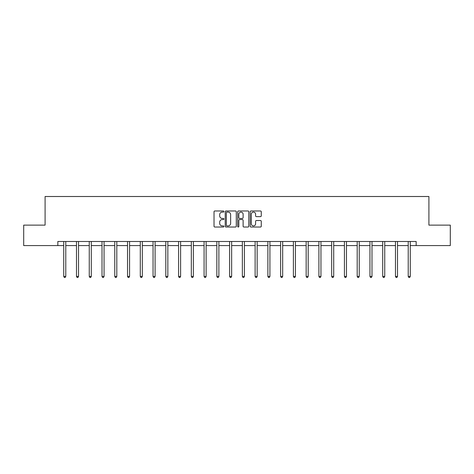 <?xml version="1.0" encoding="UTF-8"?>
<svg xmlns="http://www.w3.org/2000/svg" width="474" height="474" viewBox="0 0 474 474"><rect width="100%" height="100%" fill="white"/><g stroke="black" fill="none" stroke-linecap="round" stroke-linejoin="round"><path stroke-width="0.71" d="M223.912 211.534A0.563 0.563 0 0 0 223.355 210.971L214.823 210.971A0.8 0.8 0 0 0 214.023 211.771L214.023 226.222A0.8 0.8 0 0 0 214.823 227.028L223.355 227.028A0.563 0.563 0 0 0 223.912 226.465A0.563 0.563 0 0 0 223.355 225.902L222.247 225.902A2.571 2.571 0 0 1 219.681 223.331L219.681 222.128A2.571 2.571 0 0 1 222.247 219.563L223.355 219.563A0.563 0.563 0 0 0 223.912 219A0.563 0.563 0 0 0 223.355 218.437L222.247 218.437A2.571 2.571 0 0 1 219.681 215.866L219.681 214.663A2.571 2.571 0 0 1 222.247 212.097L223.355 212.097A0.563 0.563 0 0 0 223.912 211.534M260.463 216.63A0.8 0.8 0 0 0 261.263 215.83L261.263 211.771A0.8 0.8 0 0 0 260.463 210.971L250.989 210.971A0.8 0.8 0 0 0 250.183 211.771L250.183 226.222A0.8 0.8 0 0 0 250.989 227.028L260.463 227.028A0.8 0.8 0 0 0 261.263 226.222L261.263 221.328A0.8 0.8 0 0 0 260.463 220.523L256.41 220.523A0.8 0.8 0 0 0 255.605 221.328L255.605 223.758A2.145 2.145 0 0 1 253.46 225.902A2.145 2.145 0 0 1 251.309 223.758L251.309 214.242A2.145 2.145 0 0 1 253.46 212.097A2.145 2.145 0 0 1 255.605 214.242L255.605 215.83A0.8 0.8 0 0 0 256.41 216.63L260.463 216.63M57.846 245.579L23.7 245.579L23.7 225.132L45.089 225.132L45.089 196.509L428.911 196.509L428.911 225.132L450.3 225.132L450.3 245.579L416.154 245.579L416.154 241.491L57.846 241.491L57.846 245.579L63.735 245.579M236.295 211.771A0.8 0.8 0 0 0 235.495 210.971L226.021 210.971A0.8 0.8 0 0 0 225.221 211.771L225.221 226.222A0.8 0.8 0 0 0 226.021 227.028L235.495 227.028A0.8 0.8 0 0 0 236.295 226.222L236.295 211.771M238.505 210.971L247.979 210.971A0.8 0.8 0 0 1 248.779 211.771L248.779 226.222A0.8 0.8 0 0 1 247.979 227.028L243.926 227.028A0.8 0.8 0 0 1 243.121 226.222L243.121 220.363A0.8 0.8 0 0 0 242.321 219.563L239.631 219.563A0.8 0.8 0 0 0 238.825 220.363L238.825 226.465A0.563 0.563 0 0 1 238.262 227.028A0.563 0.563 0 0 1 237.705 226.465L237.705 211.771A0.8 0.8 0 0 1 238.505 210.971M65.779 245.579L76.492 245.579M78.536 245.579L89.254 245.579M91.298 245.579L102.011 245.579M104.055 245.579L114.767 245.579M116.811 245.579L127.53 245.579M129.574 245.579L140.286 245.579M142.33 245.579L153.049 245.579M155.093 245.579L165.805 245.579M167.849 245.579L178.562 245.579M180.606 245.579L191.324 245.579M193.368 245.579L204.081 245.579M206.125 245.579L216.837 245.579M218.881 245.579L229.6 245.579M231.644 245.579L242.356 245.579M244.4 245.579L255.119 245.579M257.163 245.579L267.875 245.579M269.919 245.579L280.632 245.579M282.676 245.579L293.394 245.579M295.438 245.579L306.151 245.579M308.195 245.579L318.907 245.579M320.951 245.579L331.67 245.579M333.714 245.579L344.426 245.579M346.47 245.579L357.189 245.579M359.233 245.579L369.945 245.579M371.989 245.579L382.702 245.579M384.746 245.579L395.464 245.579M397.508 245.579L408.221 245.579M410.265 245.579L416.154 245.579M226.904 212.097A0.563 0.563 0 0 0 226.341 212.654L226.341 225.34A0.563 0.563 0 0 0 226.904 225.902L228.071 225.902A2.571 2.571 0 0 0 230.637 223.331L230.637 214.663A2.571 2.571 0 0 0 228.071 212.097L226.904 212.097M243.121 214.284A2.145 2.145 0 0 0 240.976 212.133A2.145 2.145 0 0 0 238.825 214.284L238.825 217.631A0.8 0.8 0 0 0 239.631 218.437L242.321 218.437A0.8 0.8 0 0 0 243.121 217.631L243.121 214.284M65.886 241.491L65.839 241.61A0.818 0.818 0 0 0 65.779 241.918L65.779 276.431L63.735 276.431L63.735 241.918A0.818 0.818 0 0 0 63.676 241.61L63.629 241.491M65.779 276.431L65.163 277.491L64.346 277.491L63.735 276.431M78.643 241.491L78.595 241.61A0.818 0.818 0 0 0 78.536 241.918L78.536 276.431L76.492 276.431L76.492 241.918A0.818 0.818 0 0 0 76.433 241.61L76.385 241.491M78.536 276.431L77.926 277.491L77.108 277.491L76.492 276.431M91.405 241.491L91.358 241.61A0.818 0.818 0 0 0 91.298 241.918L91.298 276.431L89.254 276.431L89.254 241.918A0.818 0.818 0 0 0 89.195 241.61L89.148 241.491M91.298 276.431L90.682 277.491L89.864 277.491L89.254 276.431M104.162 241.491L104.114 241.61A0.818 0.818 0 0 0 104.055 241.918L104.055 276.431L102.011 276.431L102.011 241.918A0.818 0.818 0 0 0 101.951 241.61L101.904 241.491M104.055 276.431L103.445 277.491L102.627 277.491L102.011 276.431M116.924 241.491L116.871 241.61A0.818 0.818 0 0 0 116.811 241.918L116.811 276.431L114.767 276.431L114.767 241.918A0.818 0.818 0 0 0 114.708 241.61L114.661 241.491M116.811 276.431L116.201 277.491L115.383 277.491L114.767 276.431M129.68 241.491L129.633 241.61A0.818 0.818 0 0 0 129.574 241.918L129.574 276.431L127.53 276.431L127.53 241.918A0.818 0.818 0 0 0 127.47 241.61L127.423 241.491M129.574 276.431L128.958 277.491L128.14 277.491L127.53 276.431M142.437 241.491L142.39 241.61A0.818 0.818 0 0 0 142.33 241.918L142.33 276.431L140.286 276.431L140.286 241.918A0.818 0.818 0 0 0 140.227 241.61L140.18 241.491M142.33 276.431L141.72 277.491L140.902 277.491L140.286 276.431M155.199 241.491L155.152 241.61A0.818 0.818 0 0 0 155.093 241.918L155.093 276.431L153.049 276.431L153.049 241.918A0.818 0.818 0 0 0 152.989 241.61L152.936 241.491M155.093 276.431L154.477 277.491L153.659 277.491L153.049 276.431M167.956 241.491L167.909 241.61A0.818 0.818 0 0 0 167.849 241.918L167.849 276.431L165.805 276.431L165.805 241.918A0.818 0.818 0 0 0 165.746 241.61L165.699 241.491M167.849 276.431L167.233 277.491L166.415 277.491L165.805 276.431M180.713 241.491L180.665 241.61A0.818 0.818 0 0 0 180.606 241.918L180.606 276.431L178.562 276.431L178.562 241.918A0.818 0.818 0 0 0 178.502 241.61L178.455 241.491M180.606 276.431L179.996 277.491L179.178 277.491L178.562 276.431M193.475 241.491L193.428 241.61A0.818 0.818 0 0 0 193.368 241.918L193.368 276.431L191.324 276.431L191.324 241.918A0.818 0.818 0 0 0 191.265 241.61L191.218 241.491M193.368 276.431L192.752 277.491L191.934 277.491L191.324 276.431M206.231 241.491L206.184 241.61A0.818 0.818 0 0 0 206.125 241.918L206.125 276.431L204.081 276.431L204.081 241.918A0.818 0.818 0 0 0 204.021 241.61L203.974 241.491M206.125 276.431L205.515 277.491L204.697 277.491L204.081 276.431M218.994 241.491L218.941 241.61A0.818 0.818 0 0 0 218.881 241.918L218.881 276.431L216.837 276.431L216.837 241.918A0.818 0.818 0 0 0 216.778 241.61L216.731 241.491M218.881 276.431L218.271 277.491L217.453 277.491L216.837 276.431M231.75 241.491L231.703 241.61A0.818 0.818 0 0 0 231.644 241.918L231.644 276.431L229.6 276.431L229.6 241.918A0.818 0.818 0 0 0 229.54 241.61L229.493 241.491M231.644 276.431L231.028 277.491L230.21 277.491L229.6 276.431M244.507 241.491L244.46 241.61A0.818 0.818 0 0 0 244.4 241.918L244.4 276.431L242.356 276.431L242.356 241.918A0.818 0.818 0 0 0 242.297 241.61L242.25 241.491M244.4 276.431L243.79 277.491L242.972 277.491L242.356 276.431M257.269 241.491L257.222 241.61A0.818 0.818 0 0 0 257.163 241.918L257.163 276.431L255.119 276.431L255.119 241.918A0.818 0.818 0 0 0 255.059 241.61L255.006 241.491M257.163 276.431L256.547 277.491L255.729 277.491L255.119 276.431M270.026 241.491L269.979 241.61A0.818 0.818 0 0 0 269.919 241.918L269.919 276.431L267.875 276.431L267.875 241.918A0.818 0.818 0 0 0 267.816 241.61L267.769 241.491M269.919 276.431L269.303 277.491L268.485 277.491L267.875 276.431M282.782 241.491L282.735 241.61A0.818 0.818 0 0 0 282.676 241.918L282.676 276.431L280.632 276.431L280.632 241.918A0.818 0.818 0 0 0 280.572 241.61L280.525 241.491M282.676 276.431L282.066 277.491L281.248 277.491L280.632 276.431M295.545 241.491L295.498 241.61A0.818 0.818 0 0 0 295.438 241.918L295.438 276.431L293.394 276.431L293.394 241.918A0.818 0.818 0 0 0 293.335 241.61L293.288 241.491M295.438 276.431L294.822 277.491L294.004 277.491L293.394 276.431M308.301 241.491L308.254 241.61A0.818 0.818 0 0 0 308.195 241.918L308.195 276.431L306.151 276.431L306.151 241.918A0.818 0.818 0 0 0 306.091 241.61L306.044 241.491M308.195 276.431L307.585 277.491L306.767 277.491L306.151 276.431M321.064 241.491L321.011 241.61A0.818 0.818 0 0 0 320.951 241.918L320.951 276.431L318.907 276.431L318.907 241.918A0.818 0.818 0 0 0 318.848 241.61L318.801 241.491M320.951 276.431L320.341 277.491L319.523 277.491L318.907 276.431M333.82 241.491L333.773 241.61A0.818 0.818 0 0 0 333.714 241.918L333.714 276.431L331.67 276.431L331.67 241.918A0.818 0.818 0 0 0 331.61 241.61L331.563 241.491M333.714 276.431L333.098 277.491L332.28 277.491L331.67 276.431M346.577 241.491L346.53 241.61A0.818 0.818 0 0 0 346.47 241.918L346.47 276.431L344.426 276.431L344.426 241.918A0.818 0.818 0 0 0 344.367 241.61L344.32 241.491M346.47 276.431L345.86 277.491L345.042 277.491L344.426 276.431M359.339 241.491L359.292 241.61A0.818 0.818 0 0 0 359.233 241.918L359.233 276.431L357.189 276.431L357.189 241.918A0.818 0.818 0 0 0 357.129 241.61L357.076 241.491M359.233 276.431L358.617 277.491L357.799 277.491L357.189 276.431M372.096 241.491L372.049 241.61A0.818 0.818 0 0 0 371.989 241.918L371.989 276.431L369.945 276.431L369.945 241.918A0.818 0.818 0 0 0 369.886 241.61L369.839 241.491M371.989 276.431L371.373 277.491L370.555 277.491L369.945 276.431M384.852 241.491L384.805 241.61A0.818 0.818 0 0 0 384.746 241.918L384.746 276.431L382.702 276.431L382.702 241.918A0.818 0.818 0 0 0 382.642 241.61L382.595 241.491M384.746 276.431L384.136 277.491L383.318 277.491L382.702 276.431M397.615 241.491L397.567 241.61A0.818 0.818 0 0 0 397.508 241.918L397.508 276.431L395.464 276.431L395.464 241.918A0.818 0.818 0 0 0 395.405 241.61L395.357 241.491M397.508 276.431L396.892 277.491L396.074 277.491L395.464 276.431M410.371 241.491L410.324 241.61A0.818 0.818 0 0 0 410.265 241.918L410.265 276.431L408.221 276.431L408.221 241.918A0.818 0.818 0 0 0 408.161 241.61L408.114 241.491M410.265 276.431L409.654 277.491L408.837 277.491L408.221 276.431"/></g></svg>
